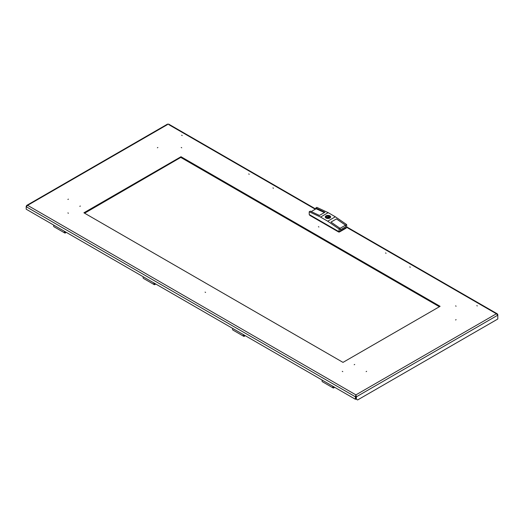 <?xml version="1.0" encoding="UTF-8"?>
<svg xmlns="http://www.w3.org/2000/svg" width="524" height="524" viewBox="0 0 524 524"><rect width="100%" height="100%" fill="white"/><g stroke="black" fill="none" stroke-linecap="round" stroke-linejoin="round"><path stroke-width="0.79" d="M248.723 173.955L249.228 174.243L248.723 173.955M181.677 135.244L182.182 135.539L181.677 135.244M272.938 187.933L273.443 188.227L272.938 187.933M410.272 267.22L409.768 266.932L410.272 267.22M477.312 305.931L476.807 305.636L477.312 305.931M386.05 253.243L385.553 252.948L386.05 253.243M79.825 206.325L80.329 206.037L79.825 206.325M354.198 364.73L354.702 364.442L354.198 364.73M456.103 306.193L455.598 305.898L456.103 306.193M456.103 319.673L455.598 319.968L456.103 319.673M181.225 147.493L181.73 147.781L181.225 147.493M157.868 147.493L157.37 147.781L157.868 147.493M318.913 226.99L318.415 226.696L318.913 226.99M67.897 212.921L68.402 213.216L67.897 212.921M67.897 199.441L68.402 199.146L67.897 199.441M205.585 292.418L205.087 292.123L205.585 292.418M342.775 371.621L342.27 371.333L342.775 371.621M366.132 371.621L366.63 371.333L366.132 371.621M181.003 156.728L440.101 306.324L342.997 362.385L83.899 212.79L181.003 156.728L181.003 157.279L439.623 306.599L181.003 157.279L84.613 213.203M167.601 124.522L27.615 205.343L355.907 394.88L356.399 396.799L355.92 396.524L355.907 394.88L355.41 396.799L355.888 396.524L355.888 399L355.41 399.275L355.41 396.799L26.2 206.725L27.615 205.343L26.711 205.408L26.416 206.279M355.907 395.43L355.888 396.524M26.2 206.155L26.2 209.207L355.41 399.275M355.907 394.88L496.385 313.771L497.8 315.16L497.8 319.018L357.591 399.963L356.399 399.275L356.399 396.799L497.8 315.16L497.8 314.59L497.289 313.837L496.385 313.771L346.672 227.337L339.041 231.746L309.219 214.526L309.219 211.775L310.287 211.152L319.437 215.429L324.919 212.266L315.776 207.982L315.776 208.952M355.92 396.524L355.92 399L356.399 399.275M315.304 209.227L168.59 124.522M327.585 217.146L328.45 216.936L327.585 217.146M326.216 217.938A2.443 1.415 0 0 0 326.609 218.122L327.238 217.761A1.585 0.917 0 0 0 329.531 216.936A1.585 0.917 0 0 0 329.367 216.53L329.996 216.17A2.443 1.415 0 0 0 329.282 215.757L328.653 216.117A1.585 0.917 0 0 0 326.36 216.936A1.585 0.917 0 0 0 326.524 217.342L325.895 217.709A2.443 1.415 0 0 0 326.216 217.938M325.247 217.008A2.699 1.559 180 0 1 326.098 215.94M326.033 218.043A2.699 1.559 180 0 1 325.247 216.936A2.699 1.559 180 0 1 326.911 215.495A2.699 1.559 180 0 1 329.851 215.836A2.699 1.559 180 0 1 330.644 216.936A2.699 1.559 180 0 1 328.98 218.377A2.699 1.559 180 0 1 326.033 218.043M329.851 215.973A2.699 1.559 180 0 1 330.644 217.008M346.259 227.58L346.259 227.888A0.773 0.445 180 0 1 346.03 228.209L339.585 231.922A0.773 0.445 180 0 1 338.491 231.922L309.861 215.397A0.773 0.445 180 0 1 309.632 215.076L309.632 214.768M311.217 211.585L316.136 208.742L324.382 212.574M330.978 222.097L336.454 218.921L330.965 222.091L340.115 228.372L339.041 228.988L327.703 221.207L335.34 216.798L346.672 224.58L345.598 225.202L345.598 226.853L340.115 230.023L340.115 228.372M340.056 228.333L345.526 225.176L336.454 218.94L345.598 225.202M340.115 229.944L345.598 226.853M345.526 225.176L345.526 226.813M339.041 231.746L339.041 228.988M346.672 227.337L346.672 224.58M335.34 216.798L328.181 212.665L316.85 207.366L315.776 207.982M328.181 212.665L320.55 217.074L327.703 221.207M320.55 217.074L309.219 211.775M326.524 218.089L326.524 217.342M328.653 217.761L328.653 216.117M329.282 217.434L329.282 215.757M329.367 217.342L329.367 216.53M439.387 306.737L181.003 157.554M334.345 387.112A1.199 0.694 -60 0 1 333.12 386.941A1.199 0.694 -60 0 1 333.212 386.457M322.221 380.11A1.69 0.976 120 0 0 322.391 381.714L333.126 387.917A1.69 0.976 120 0 0 334.6 387.262M332.956 386.312A1.69 0.976 120 0 0 333.126 387.917M333.126 386.869A1.028 0.596 120 0 0 333.336 387.275A1.028 0.596 120 0 0 334.135 386.994M244.878 335.458A1.199 0.694 -60 0 1 243.653 335.288A1.199 0.694 -60 0 1 243.739 334.803M232.754 328.456A1.69 0.976 120 0 0 232.918 330.061L243.653 336.264A1.69 0.976 120 0 0 245.134 335.602M243.49 334.659A1.69 0.976 120 0 0 243.653 336.264M243.653 335.216A1.028 0.596 120 0 0 243.863 335.622A1.028 0.596 120 0 0 244.669 335.34M65.939 232.152A1.199 0.694 -60 0 1 64.714 231.981A1.199 0.694 -60 0 1 64.806 231.497M53.815 225.15A1.69 0.976 120 0 0 53.979 226.754L64.721 232.951A1.69 0.976 120 0 0 66.194 232.296M64.55 231.346A1.69 0.976 120 0 0 64.721 232.951M64.714 231.909A1.028 0.596 120 0 0 64.93 232.315A1.028 0.596 120 0 0 65.729 232.027M155.405 283.805A1.199 0.694 -60 0 1 154.18 283.635A1.199 0.694 -60 0 1 154.272 283.15M143.281 276.803A1.69 0.976 120 0 0 143.452 278.408L154.187 284.604A1.69 0.976 120 0 0 155.661 283.949M154.017 282.999A1.69 0.976 120 0 0 154.187 284.604M154.187 283.563A1.028 0.596 120 0 0 154.397 283.969A1.028 0.596 120 0 0 155.196 283.681M329.734 215.908A2.528 1.461 180 0 1 329.734 217.971A2.528 1.461 180 0 1 326.157 217.971A2.528 1.461 180 0 1 326.157 215.908A2.528 1.461 180 0 1 329.734 215.908M339.585 231.431L339.585 231.922M346.03 228.209L346.03 227.711M338.491 231.922L338.491 231.431M309.861 214.899L309.861 215.397M26.711 205.408L167.647 124.037M168.538 124.037L315.697 208.997M346.672 226.879L497.289 313.837M328.45 216.936L328.45 217.807M330.644 217.074L329.819 215.895C327.48 215.082 325.954 215.475 325.247 217.074M327.441 216.936L327.441 217.807"/></g></svg>
